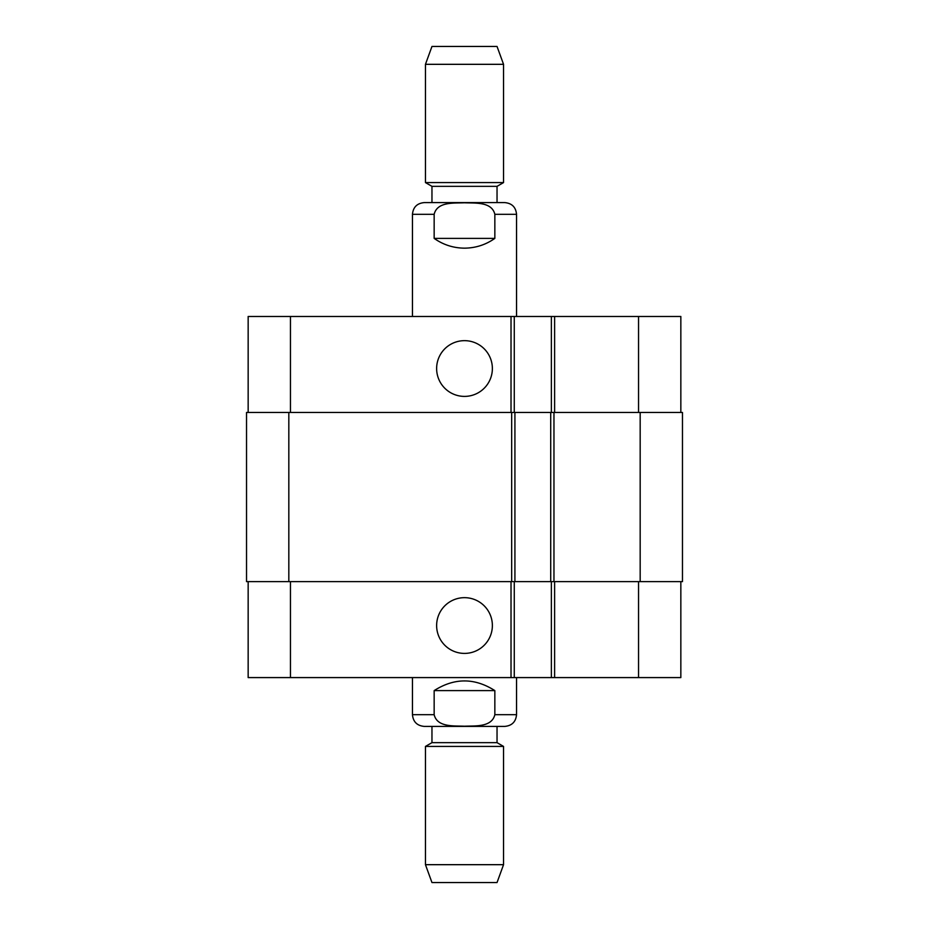 <?xml version="1.0" encoding="UTF-8"?>
<svg xmlns="http://www.w3.org/2000/svg" width="929" height="929" viewBox="0 0 929 929"><rect width="100%" height="100%" fill="white"/><g stroke="black" fill="none" stroke-linecap="round" stroke-linejoin="round"><path stroke-width="1.39" d="M434.157 238.393L434.157 214.32C437.187 201.5 454.142 203.277 464.5 202.777C474.858 203.277 491.813 201.5 494.843 214.32L494.843 238.393L434.157 238.393C443.261 244.803 453.375 248.055 464.5 248.159C475.625 248.055 485.739 244.803 494.843 238.393M412.453 316.475L412.453 214.32C413.138 207.202 417.04 203.3 424.158 202.603L504.842 202.603C511.96 203.3 515.862 207.202 516.547 214.32L494.843 214.32M497.038 186.346L431.962 186.346L431.962 202.603L497.038 202.603L497.038 186.346L503.541 182.583L503.541 64.322L425.459 64.322L425.459 182.583L503.541 182.583M425.459 64.322L431.962 46.45L497.038 46.45L503.541 64.322M494.843 690.607L494.843 714.68C491.813 727.5 474.858 725.723 464.5 726.223C454.142 725.723 437.187 727.5 434.157 714.68L434.157 690.607L494.843 690.607C474.614 677.705 454.386 677.705 434.157 690.607M516.547 677.589L516.547 714.68C515.862 721.798 511.96 725.7 504.842 726.397L424.158 726.397L431.962 726.397L431.962 742.654L425.459 746.417L425.459 864.678L503.541 864.678L503.541 746.417L425.459 746.417M497.038 726.397L497.038 742.654L431.962 742.654M497.038 742.654L503.541 746.417M503.541 864.678L497.038 882.55L431.962 882.55L425.459 864.678M436.63 368.523A27.87 27.87 0 0 1 478.435 344.392A27.87 27.87 0 0 1 478.435 392.665A27.87 27.87 0 0 1 436.63 368.523M436.63 625.542A27.87 27.87 0 0 1 478.435 601.4A27.87 27.87 0 0 1 478.435 649.673A27.87 27.87 0 0 1 436.63 625.542M680.841 412.453L680.841 316.475L248.159 316.475L248.159 412.453M680.841 581.624L680.841 677.589L248.159 677.589L248.159 581.624M551.361 581.624L551.361 677.589M514.271 581.624L514.271 677.589M511.67 581.624L682.467 581.624L682.467 412.453L246.533 412.453L246.533 581.624L511.67 581.624L511.67 412.453M551.361 412.453L551.361 316.475M514.271 412.453L514.271 316.475M514.921 581.624L514.921 412.453M550.711 581.624L550.711 412.453M412.453 214.32L434.157 214.32M516.547 714.68L494.843 714.68M434.157 714.68L412.453 714.68C413.138 721.798 417.04 725.7 424.158 726.397M290.452 581.624L290.452 677.589M638.548 581.624L638.548 677.589M554.613 581.624L554.613 677.589M511.02 581.624L511.02 677.589M290.452 412.453L290.452 316.475M638.548 412.453L638.548 316.475M554.613 412.453L554.613 316.475M511.02 412.453L511.02 316.475M288.826 581.624L288.826 412.453M553.963 581.624L553.963 412.453M640.174 581.624L640.174 412.453M516.547 316.475L516.547 214.32M431.962 186.346L425.459 182.583M412.453 677.589L412.453 714.68"/></g></svg>
